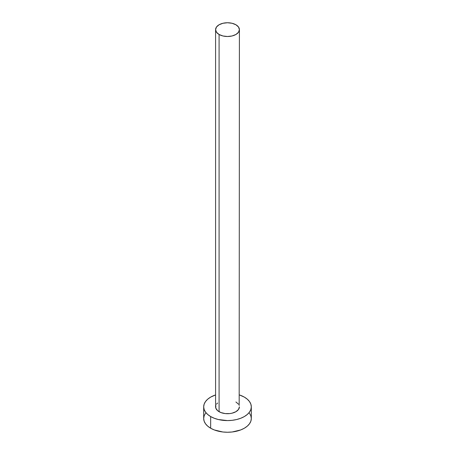 <?xml version="1.0" encoding="UTF-8"?>
<svg xmlns="http://www.w3.org/2000/svg" width="455" height="455" viewBox="0 0 455 455"><rect width="100%" height="100%" fill="white"/><g stroke="black" fill="none" stroke-linecap="round" stroke-linejoin="round"><path stroke-width="0.68" d="M215.59 29.626L216.5 32.254L219.082 34.483L222.944 35.973L227.5 36.497L232.056 35.973L235.917 34.483L238.5 32.254L239.41 29.626L238.5 26.993L235.917 24.763L232.056 23.273L227.5 22.75L222.944 23.273L219.082 24.763L216.5 26.993L215.59 29.626L215.59 406.833A11.91 6.876 0 0 0 219.082 411.695L219.082 34.483A11.91 6.876 180 0 1 215.59 29.626A11.91 6.876 180 0 1 222.944 23.273A11.91 6.876 180 0 1 235.917 24.763A11.91 6.876 180 0 1 239.41 29.626A11.91 6.876 180 0 1 232.056 35.973A11.91 6.876 180 0 1 219.082 34.483L219.082 411.695A11.91 6.876 0 0 0 232.056 413.185A11.91 6.876 0 0 0 239.41 406.833L238.5 409.466L235.917 411.695L232.056 413.185L229.82 413.578L225.179 413.578L220.885 412.548L217.598 410.655L215.824 408.175L215.824 405.496M205.501 413.242L204.141 415.819L203.686 418.503A23.814 13.747 0 0 0 210.659 428.223L210.659 416.558L214.271 418.264L218.389 419.538L227.5 420.585L232.147 420.318L236.611 419.538L240.729 418.264L244.341 416.558L247.298 414.471L249.499 412.099L250.859 409.517L251.314 406.833L250.859 404.154L249.499 401.572L247.298 399.194L244.341 397.113L239.41 394.929A23.814 13.747 180 0 1 244.341 397.113A23.814 13.747 180 0 1 251.314 406.833A23.814 13.747 180 0 1 236.611 419.538A23.814 13.747 180 0 1 210.659 416.558L210.659 428.223A23.814 13.747 0 0 0 236.611 431.203A23.814 13.747 0 0 0 251.314 418.503L250.859 415.819L249.499 413.242M210.659 416.558A23.814 13.747 180 0 1 203.686 406.833A23.814 13.747 180 0 1 215.59 394.929L210.659 397.113L207.702 399.194L205.501 401.572L204.141 404.154L203.686 406.833L204.141 409.517L205.501 412.099L207.702 414.471L210.659 416.558M216.5 404.205L217.598 403.016M235.917 401.975L238.5 404.205M239.176 405.496L239.41 29.626M203.686 406.833L203.686 418.503L204.141 421.182L205.501 423.764L207.702 426.142L210.659 428.223L214.271 429.935L222.853 431.988L227.5 432.25L232.147 431.988L240.729 429.935L244.341 428.223L247.298 426.142L249.499 423.764L250.859 421.182L251.314 418.503L251.314 406.833"/></g></svg>
